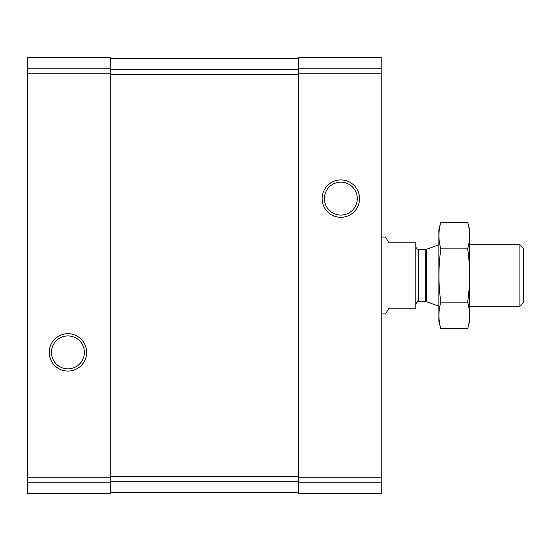 <?xml version="1.0" encoding="UTF-8"?>
<svg xmlns="http://www.w3.org/2000/svg" width="551" height="551" viewBox="0 0 551 551"><rect width="100%" height="100%" fill="white"/><g stroke="black" fill="none" stroke-linecap="round" stroke-linejoin="round"><path stroke-width="0.83" d="M27.55 482.201L27.55 493.655L110.2 493.655L110.2 57.345L27.55 57.345L27.55 482.201L110.2 482.201M49.218 352.385A18.7 18.7 0 0 0 77.264 368.578A18.7 18.7 0 0 0 77.264 336.193A18.7 18.7 0 0 0 49.218 352.385M298.566 482.201L298.566 57.345L381.216 57.345L381.216 493.655L298.566 493.655L298.566 482.201L381.216 482.201M322.156 198.615A18.7 18.7 0 0 0 350.202 214.807A18.7 18.7 0 0 0 350.202 182.422A18.7 18.7 0 0 0 322.156 198.615M110.2 58.303L298.566 58.303M110.2 492.697L298.566 492.697M324.387 198.615A16.468 16.468 0 0 0 349.086 212.872A16.468 16.468 0 0 0 349.086 184.358A16.468 16.468 0 0 0 324.387 198.615M51.45 352.385A16.468 16.468 0 0 0 76.148 366.642A16.468 16.468 0 0 0 76.148 338.128A16.468 16.468 0 0 0 51.45 352.385M381.216 313.939L385.576 313.939L388.903 308.174L415.812 308.174L415.812 242.826L388.903 242.826L385.576 237.061L381.216 237.061M519.917 244.747L519.917 306.253L523.45 302.719L523.45 248.281L519.917 244.747L469.631 244.747M467.668 328.768L469.631 321.44L469.631 229.56L467.668 222.232C470.182 231.11 470.182 239.988 467.668 248.866C470.182 266.395 470.182 284.151 467.668 302.134C470.182 311.012 470.182 319.89 467.668 328.768L440.841 328.768C438.327 319.89 438.327 311.012 440.841 302.134C438.327 284.605 438.327 266.849 440.841 248.866C438.327 239.988 438.327 231.11 440.841 222.232L467.668 222.232M467.668 302.134L440.841 302.134M467.668 248.866L440.841 248.866M440.841 328.768L438.878 321.44L438.878 229.56L440.841 222.232M27.55 68.799L110.2 68.799M27.55 73.834L110.2 73.834M27.55 477.166L110.2 477.166M298.566 68.799L381.216 68.799M298.566 73.834L381.216 73.834M298.566 477.166L381.216 477.166M110.2 69.199L298.566 69.199M110.2 74.268L298.566 74.268M110.2 476.732L298.566 476.732M110.2 481.801L298.566 481.801M426.288 249.376L425.296 249.555L425.296 301.445L426.288 301.624L426.288 249.376L438.878 244.796M425.296 301.445L418.698 301.445L418.698 249.555C417.596 249.906 416.639 248.949 415.812 246.669M519.917 306.253L469.631 306.253M426.288 301.624L438.878 306.204M425.296 249.555L418.698 249.555M418.698 301.445C417.596 301.094 416.639 302.051 415.812 304.331"/></g></svg>
